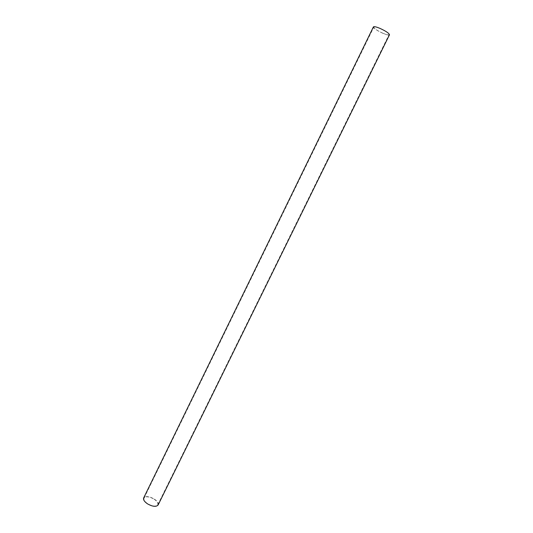 <?xml version="1.0" encoding="UTF-8"?>
<svg xmlns="http://www.w3.org/2000/svg" width="533" height="533" viewBox="0 0 533 533"><rect width="100%" height="100%" fill="white"/><g stroke="black" fill="none" stroke-linecap="round" stroke-linejoin="round"><path stroke-width="0.4" stroke-dasharray="2.67 2" d="M373.406 26.916C373.74 28.396 376.844 30.501 382.721 33.233C386.605 34.865 388.857 35.385 389.483 34.785M158.114 504.998C158.701 503.199 157.422 501.22 154.277 499.041C149.173 496.216 145.642 495.843 143.677 497.922M154.11 499.161C157.095 501.227 158.314 503.112 157.755 504.818C155.909 506.796 152.545 506.43 147.661 503.725C144.683 501.646 143.477 499.774 144.037 498.095C145.902 496.116 149.26 496.476 154.11 499.161M382.654 33.119C386.345 34.665 388.484 35.158 389.077 34.592C388.79 33.199 385.832 31.194 380.196 28.569C376.498 27.03 374.373 26.543 373.806 27.11C374.126 28.515 377.078 30.521 382.654 33.119M157.755 504.818L389.077 34.592M144.037 498.095L373.806 27.11"/><path stroke-width="0.8" d="M380.129 28.449C376.238 26.823 373.999 26.31 373.406 26.916L143.677 497.922C143.084 499.688 144.356 501.66 147.488 503.845C152.631 506.696 156.176 507.076 158.114 504.998L389.483 34.785C389.177 33.326 386.059 31.214 380.129 28.449"/></g></svg>
